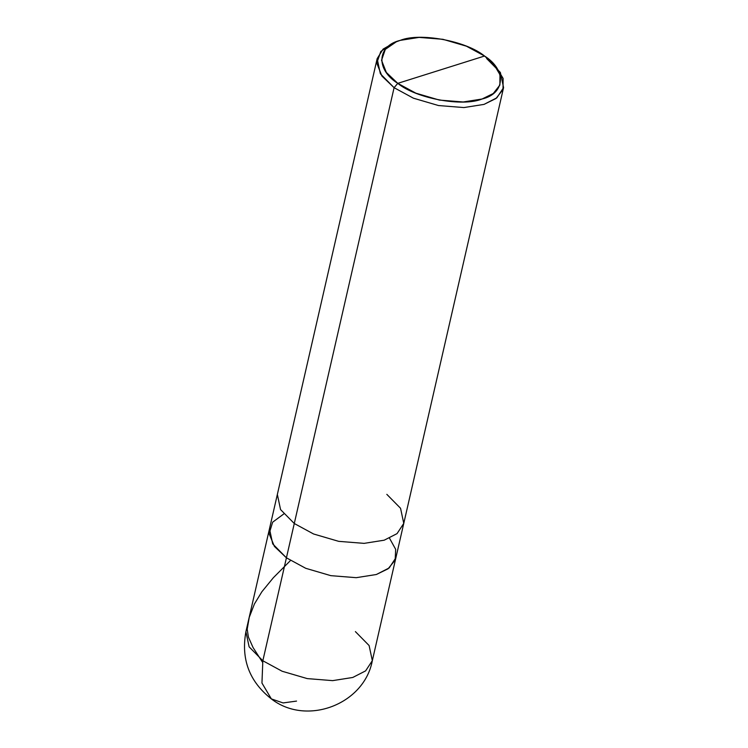 <?xml version="1.0" encoding="UTF-8"?>
<svg xmlns="http://www.w3.org/2000/svg" width="748" height="748" viewBox="0 0 748 748"><rect width="100%" height="100%" fill="white"/><g stroke="black" fill="none" stroke-linecap="round" stroke-linejoin="round"><path stroke-width="1.12" d="M394.514 42.599L383.107 49.088L377.16 58.643L277.349 494.447L280.556 509.575L294.282 523.506L280.556 509.575L277.349 494.447L245.905 631.714C240.903 659.212 249.383 681.606 271.356 698.903L261.95 683.046L262.838 660.765L249.121 646.842L245.905 631.714L249.121 646.842L262.838 660.765L286.419 557.821L272.702 543.89L269.486 528.771L272.702 543.89L286.419 557.821L305.736 568.302L330.84 575.661L356.244 577.68L376.347 574.511L388.081 568.798L395.168 560.084L395.664 549.312L389.502 538.195L395.664 549.312L395.168 560.084L388.081 568.798L376.347 574.511L356.244 577.68L330.84 575.661L305.736 568.302L286.419 557.821L262.838 660.765L261.95 683.046L271.356 698.903L283.09 702.933L296.545 701.091M286.419 557.821L274.413 546.433L269.13 533.726L272.646 522.188L283.744 513.979L272.646 522.188L269.13 533.726L274.413 546.433L286.419 557.821L305.736 568.302L330.84 575.661L356.244 577.68L376.347 574.511L389.184 567.938L395.907 557.718L389.184 567.938L376.347 574.511L356.244 577.68L330.84 575.661L305.736 568.302L286.419 557.821L294.282 523.506L286.419 557.821M271.356 698.903C306.465 726.345 364.192 704.494 372.326 660.671L365.613 670.881L352.766 677.464L332.664 680.633L307.26 678.604L282.155 671.255L262.838 660.765L282.155 671.255L307.26 678.604L332.664 680.633L352.766 677.464L365.613 670.881L372.326 660.671L369.11 645.543L355.394 631.611M377.16 58.643L380.367 73.772L394.093 87.694L397.768 83.355L415.879 93.182L439.413 100.082L463.236 101.98L482.077 99.007L493.278 93.5L499.879 85.066L499.982 74.697L493.661 64.085L484.536 56.025L397.768 83.355C375.58 69.461 376.936 45.824 400.236 40.373C419.871 32.304 466.228 40.906 484.536 56.025C506.723 69.919 505.368 93.556 482.077 99.007C462.442 107.076 416.075 98.465 397.768 83.355L484.536 56.025L466.434 46.189L442.9 39.298L419.076 37.4L400.236 40.373L396.318 41.795L385.314 49.377L381.536 60.289L386.342 72.444L397.768 83.355L394.093 87.694L294.282 523.506L313.59 533.988L338.694 541.346L364.108 543.366L384.201 540.196L397.048 533.623L403.761 523.404L400.554 508.275L386.828 494.353M372.326 660.671L403.761 523.404L397.048 533.623L384.201 540.196L364.108 543.366L338.694 541.346L313.59 533.988L294.282 523.506L394.093 87.694L381.91 76.053L376.777 63.094L380.807 51.462L392.541 43.365L396.318 41.795M493.661 64.085L496.373 67.152L503.124 78.456L503.002 89.526L495.971 98.521L484.021 104.393L463.919 107.562L438.506 105.543L413.41 98.184L394.093 87.694L413.41 98.184L438.506 105.543L463.919 107.562L484.021 104.393L496.859 97.81L503.572 87.6L500.365 72.472L486.649 58.54M262.52 662.251L253.058 647.525L248.411 637.1L247.205 629.171L249.262 617.296L254.442 603.935L261.903 591.715L273.375 577.699L290.112 560.897M403.761 523.404L503.572 87.6"/></g></svg>
